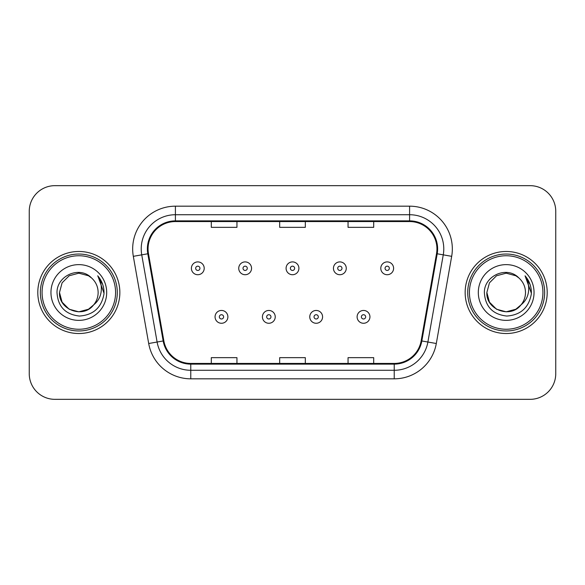 <?xml version="1.0" encoding="UTF-8"?>
<svg xmlns="http://www.w3.org/2000/svg" width="585" height="585" viewBox="0 0 585 585"><rect width="100%" height="100%" fill="white"/><g stroke="black" fill="none" stroke-linecap="round" stroke-linejoin="round"><path stroke-width="0.88" d="M37.798 292.5A41.023 41.023 0 0 0 78.821 333.523A41.023 41.023 0 0 0 119.852 292.5A41.023 41.023 0 0 0 78.821 251.477A41.023 41.023 0 0 0 37.798 292.5A41.023 41.023 0 0 0 78.821 333.523A41.023 41.023 0 0 0 119.852 292.5A41.023 41.023 0 0 0 78.821 251.477A41.023 41.023 0 0 0 37.798 292.5M465.148 292.5A41.023 41.023 0 0 0 506.179 333.523A41.023 41.023 0 0 0 547.202 292.5A41.023 41.023 0 0 0 506.179 251.477A41.023 41.023 0 0 0 465.148 292.5A41.023 41.023 0 0 0 506.179 333.523A41.023 41.023 0 0 0 547.202 292.5A41.023 41.023 0 0 0 506.179 251.477A41.023 41.023 0 0 0 465.148 292.5M148.056 248.91A27.349 27.349 0 0 1 175.405 221.561L409.595 221.561A27.349 27.349 0 0 1 436.527 253.656L421.156 340.843A27.349 27.349 0 0 1 394.224 363.439L190.776 363.439A27.349 27.349 0 0 1 163.844 340.843L148.473 253.656A27.349 27.349 0 0 1 148.056 248.91M147.369 248.91A28.036 28.036 0 0 0 147.793 253.78L163.171 340.96A28.036 28.036 0 0 0 190.776 364.126L394.224 364.126A28.036 28.036 0 0 0 421.829 340.96L437.207 253.78A28.036 28.036 0 0 0 409.595 220.874L175.405 220.874A28.036 28.036 0 0 0 147.369 248.91M133.321 256.332A42.734 42.734 0 0 1 175.405 206.176L409.595 206.176A42.734 42.734 0 0 1 451.678 256.332L436.308 343.512A42.734 42.734 0 0 1 394.224 378.824L190.776 378.824A42.734 42.734 0 0 1 148.692 343.512L133.321 256.332L141.738 254.848A34.186 34.186 0 0 1 175.405 214.724L409.595 214.724A34.186 34.186 0 0 1 443.262 254.848L427.891 342.028A34.186 34.186 0 0 1 394.224 370.276L190.776 370.276A34.186 34.186 0 0 1 157.109 342.028L141.738 254.848A34.186 34.186 0 0 1 141.219 248.91M555.75 211.302A25.638 25.638 0 0 0 530.112 185.664L54.888 185.664A25.638 25.638 0 0 0 29.25 211.302L29.25 373.698A25.638 25.638 0 0 0 54.888 399.336L530.112 399.336A25.638 25.638 0 0 0 555.75 373.698L555.75 211.302L555.75 373.698M279.681 221.561L279.681 227.346L305.319 227.346L305.319 221.561M211.302 221.561L211.302 227.346L236.947 227.346L236.947 221.561M348.053 221.561L348.053 227.346L373.698 227.346L373.698 221.561M305.319 363.439L305.319 357.654L279.681 357.654L279.681 363.439M236.947 363.439L236.947 357.654L211.302 357.654L211.302 363.439M373.698 363.439L373.698 357.654L348.053 357.654L348.053 363.439M29.25 211.302L29.25 373.698M530.112 185.664L54.888 185.664M54.888 399.336L530.112 399.336M204.209 268.31A6.413 6.413 0 0 1 197.796 274.723A6.413 6.413 0 0 1 191.39 268.31A6.413 6.413 0 0 1 197.796 261.904A6.413 6.413 0 0 1 204.209 268.31A6.413 6.413 0 0 0 197.796 261.904A6.413 6.413 0 0 0 191.39 268.31M215.061 316.858A6.413 6.413 0 0 1 221.474 310.452A6.413 6.413 0 0 1 227.887 316.858A6.413 6.413 0 0 1 221.474 323.271A6.413 6.413 0 0 1 215.061 316.858A6.413 6.413 0 0 0 221.474 323.271A6.413 6.413 0 0 0 227.887 316.858M251.557 268.31A6.413 6.413 0 0 1 245.152 274.723A6.413 6.413 0 0 1 238.738 268.31A6.413 6.413 0 0 1 245.152 261.904A6.413 6.413 0 0 1 251.557 268.31A6.413 6.413 0 0 0 245.152 261.904A6.413 6.413 0 0 0 238.738 268.31M298.913 268.31A6.413 6.413 0 0 1 292.5 274.723A6.413 6.413 0 0 1 286.087 268.31A6.413 6.413 0 0 1 292.5 261.904A6.413 6.413 0 0 1 298.913 268.31A6.413 6.413 0 0 0 292.5 261.904A6.413 6.413 0 0 0 286.087 268.31M346.261 268.31A6.413 6.413 0 0 1 339.848 274.723A6.413 6.413 0 0 1 333.443 268.31A6.413 6.413 0 0 1 339.848 261.904A6.413 6.413 0 0 1 346.261 268.31A6.413 6.413 0 0 0 339.848 261.904A6.413 6.413 0 0 0 333.443 268.31M393.61 268.31A6.413 6.413 0 0 1 387.204 274.723A6.413 6.413 0 0 1 380.791 268.31A6.413 6.413 0 0 1 387.204 261.904A6.413 6.413 0 0 1 393.61 268.31A6.413 6.413 0 0 0 387.204 261.904A6.413 6.413 0 0 0 380.791 268.31M262.416 316.858A6.413 6.413 0 0 1 268.822 310.452A6.413 6.413 0 0 1 275.235 316.858A6.413 6.413 0 0 1 268.822 323.271A6.413 6.413 0 0 1 262.416 316.858A6.413 6.413 0 0 0 268.822 323.271A6.413 6.413 0 0 0 275.235 316.858M309.765 316.858A6.413 6.413 0 0 1 316.178 310.452A6.413 6.413 0 0 1 322.584 316.858A6.413 6.413 0 0 1 316.178 323.271A6.413 6.413 0 0 1 309.765 316.858A6.413 6.413 0 0 0 316.178 323.271A6.413 6.413 0 0 0 322.584 316.858M357.113 316.858A6.413 6.413 0 0 1 363.526 310.452A6.413 6.413 0 0 1 369.939 316.858A6.413 6.413 0 0 1 363.526 323.271A6.413 6.413 0 0 1 357.113 316.858A6.413 6.413 0 0 0 363.526 323.271A6.413 6.413 0 0 0 369.939 316.858M88.481 309.231A19.32 19.32 0 0 0 93.702 304.829L89.578 308.551M115.574 292.5A36.753 36.753 0 0 0 78.821 255.747A36.753 36.753 0 0 0 42.069 292.5A36.753 36.753 0 0 0 78.821 329.253A36.753 36.753 0 0 0 115.574 292.5M117.285 292.5A38.464 38.464 0 0 0 78.821 254.036A38.464 38.464 0 0 0 40.358 292.5A38.464 38.464 0 0 0 78.821 330.964A38.464 38.464 0 0 0 117.285 292.5M89.425 308.653L93.702 304.829L88.481 309.231L78.821 311.82L69.162 309.231L62.09 302.16L59.502 292.5L62.09 302.16L69.162 309.231L78.821 311.82L88.481 309.231L93.702 304.829L88.481 309.231L78.821 311.82L69.162 309.231L62.09 302.16L59.502 292.5L62.09 282.84L69.162 275.769L78.821 273.18L88.481 275.769L91.479 277.904C79.626 265.473 56.796 275.711 57.008 292.5C57.878 306.606 65.359 314.459 79.443 316.054C93.315 315.052 101.49 307.681 103.976 293.948L104.02 292.5C103.947 286.16 101.841 280.595 97.695 275.806C100.847 280.976 101.958 286.54 101.029 292.5C100.174 297.48 97.732 301.589 93.702 304.829L89.542 308.573M69.162 275.769L62.09 282.84L59.502 292.5C58.507 309.677 82.858 318.679 93.307 305.29L89.388 308.675M93.702 304.829C96.613 301.231 98.097 297.121 98.141 292.5C98.031 286.672 95.816 281.802 91.479 277.904M50.954 292.5A27.868 27.868 0 0 0 78.821 320.368A27.868 27.868 0 0 0 106.689 292.5A27.868 27.868 0 0 0 78.821 264.632A27.868 27.868 0 0 0 50.954 292.5M97.885 276.018L104.006 293.231M97.695 275.806L102.726 284.537M515.838 309.231A19.32 19.32 0 0 0 521.052 304.829L515.838 309.231L506.179 311.82L496.519 309.231L489.448 302.16L486.859 292.5L489.448 282.84L496.519 275.769L506.179 273.18L515.838 275.769L518.837 277.904C506.976 265.473 484.146 275.711 484.365 292.5C485.236 306.606 492.709 314.459 506.8 316.054C520.672 315.052 528.847 307.681 531.334 293.948L531.377 292.5C531.304 286.16 529.191 280.595 525.045 275.806C528.204 280.976 529.308 286.54 528.379 292.5C527.531 297.48 525.089 301.589 521.052 304.829L515.838 309.231L506.179 311.82L496.519 309.231L489.448 302.16L486.859 292.5L489.448 302.16L496.519 309.231L506.179 311.82L515.838 309.231L521.052 304.829L515.838 309.231L506.179 311.82L496.519 309.231L489.448 302.16L486.859 292.5L489.448 302.16L496.519 309.231L506.179 311.82L515.838 309.231L521.052 304.829L515.838 309.231L506.179 311.82L496.519 309.231L489.448 302.16L486.859 292.5L489.448 302.16L496.519 309.231L506.179 311.82L515.838 309.231L521.052 304.829C523.97 301.231 525.454 297.121 525.498 292.5C525.389 286.672 523.165 281.802 518.837 277.904M542.931 292.5A36.753 36.753 0 0 0 506.179 255.747A36.753 36.753 0 0 0 469.426 292.5A36.753 36.753 0 0 0 506.179 329.253A36.753 36.753 0 0 0 542.931 292.5M544.642 292.5A38.464 38.464 0 0 0 506.179 254.036A38.464 38.464 0 0 0 467.715 292.5A38.464 38.464 0 0 0 506.179 330.964A38.464 38.464 0 0 0 544.642 292.5M486.859 292.5C485.864 309.677 510.215 318.679 520.657 305.29L521.052 304.829M478.311 292.5A27.868 27.868 0 0 0 506.179 320.368A27.868 27.868 0 0 0 534.047 292.5A27.868 27.868 0 0 0 506.179 264.632A27.868 27.868 0 0 0 478.311 292.5M525.235 276.018L531.363 293.231L525.045 275.806L530.083 284.537M531.363 293.231L525.045 275.806M409.595 206.176L409.595 220.874M141.738 254.848L147.793 253.78M190.776 378.824L190.776 364.126M394.224 364.126L394.224 378.824M421.829 340.96L436.308 343.512M148.692 343.512L163.171 340.96M437.207 253.78L451.678 256.332M175.405 206.176L175.405 220.874M195.661 268.31A2.135 2.135 0 0 0 197.796 270.445A2.135 2.135 0 0 0 199.938 268.31A2.135 2.135 0 0 0 197.796 266.175A2.135 2.135 0 0 0 195.661 268.31M223.609 316.858A2.135 2.135 0 0 0 221.474 314.723A2.135 2.135 0 0 0 219.338 316.858A2.135 2.135 0 0 0 221.474 318.993A2.135 2.135 0 0 0 223.609 316.858M243.009 268.31A2.135 2.135 0 0 0 245.152 270.445A2.135 2.135 0 0 0 247.287 268.31A2.135 2.135 0 0 0 245.152 266.175A2.135 2.135 0 0 0 243.009 268.31M290.365 268.31A2.135 2.135 0 0 0 292.5 270.445A2.135 2.135 0 0 0 294.635 268.31A2.135 2.135 0 0 0 292.5 266.175A2.135 2.135 0 0 0 290.365 268.31M337.713 268.31A2.135 2.135 0 0 0 339.848 270.445A2.135 2.135 0 0 0 341.991 268.31A2.135 2.135 0 0 0 339.848 266.175A2.135 2.135 0 0 0 337.713 268.31M385.062 268.31A2.135 2.135 0 0 0 387.204 270.445A2.135 2.135 0 0 0 389.339 268.31A2.135 2.135 0 0 0 387.204 266.175A2.135 2.135 0 0 0 385.062 268.31M270.965 316.858A2.135 2.135 0 0 0 268.822 314.723A2.135 2.135 0 0 0 266.687 316.858A2.135 2.135 0 0 0 268.822 318.993A2.135 2.135 0 0 0 270.965 316.858M318.313 316.858A2.135 2.135 0 0 0 316.178 314.723A2.135 2.135 0 0 0 314.035 316.858A2.135 2.135 0 0 0 316.178 318.993A2.135 2.135 0 0 0 318.313 316.858M365.662 316.858A2.135 2.135 0 0 0 363.526 314.723A2.135 2.135 0 0 0 361.391 316.858A2.135 2.135 0 0 0 363.526 318.993A2.135 2.135 0 0 0 365.662 316.858"/></g></svg>
